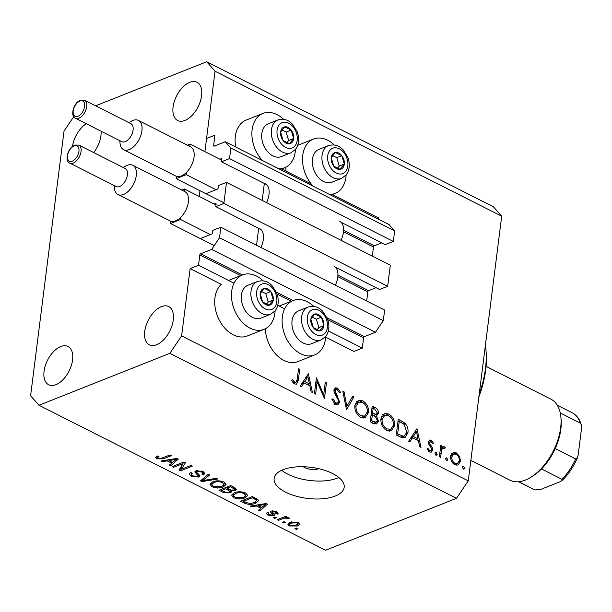 <?xml version="1.0" encoding="UTF-8"?>
<svg xmlns="http://www.w3.org/2000/svg" width="612" height="612" viewBox="0 0 612 612"><rect width="100%" height="100%" fill="white"/><g stroke="black" fill="none" stroke-linecap="round" stroke-linejoin="round"><path stroke-width="0.92" d="M328.384 330.962L362.304 348.121L353.912 351.449L325.683 337.166M200.958 238.305L211.698 234.044A1.01 0.566 116.8 0 0 212.486 232.881L212.792 230.41L220.848 227.22L219.517 237.762L211.675 249.398L200.598 253.789A1.01 0.566 116.8 0 0 199.81 254.952L198.51 265.271L234.013 283.226M277.756 305.357L284.641 308.838M198.51 265.271L190.118 268.599L221.299 284.366A29.254 20.433 -111.6 0 0 214.942 297.853A29.254 20.433 -111.6 0 0 224.153 327.42A29.254 20.433 -111.6 0 0 247.317 335.973L264.101 329.317A29.254 20.433 -111.6 0 1 240.929 320.764A29.254 20.433 -111.6 0 1 231.718 291.197A29.254 20.433 -111.6 0 1 242.52 274.926A29.254 20.433 -111.6 0 1 263.16 280.801M327.695 319.64L363.612 337.801L362.304 348.121M363.612 337.801A1.01 0.566 116.8 0 1 364.392 336.638L375.47 332.247L211.675 249.398M219.517 237.762L383.311 320.612L375.47 332.247M220.848 227.22L384.642 310.07L383.311 320.612M337.832 276.647L367.827 291.817L366.665 300.982M367.827 291.817A1.01 0.566 116.8 0 1 368.608 290.654L376.051 287.701M335.3 267.084L379.593 289.491L387.648 286.294L223.854 203.444L215.799 206.642L216.113 204.171A1.01 0.566 116.8 0 0 215.898 203.536A1.01 0.566 116.8 0 0 215.554 203.544L214.208 204.071M215.799 206.642L260.85 229.423M387.648 286.294L390.311 265.21L226.517 182.361L223.854 203.444M206.627 193.446L217.367 189.185A1.01 0.566 116.8 0 0 218.147 188.022L218.461 185.551L226.517 182.361M343.5 231.787L373.488 246.957L372.333 256.122M373.488 246.957A1.01 0.566 116.8 0 1 374.276 245.794L381.72 242.842M95.602 105.815L206.688 61.751L215.057 71.214L204.898 151.631L206.558 138.503L214.942 135.175L213.642 145.495A1.01 0.566 116.8 0 0 213.856 146.13A1.01 0.566 116.8 0 0 214.2 146.123L225.277 141.732L230.854 148.043L229.523 158.585L221.468 161.782L221.781 159.311A1.01 0.566 116.8 0 0 221.559 158.676A1.01 0.566 116.8 0 0 221.223 158.684L219.876 159.212M221.468 161.782L266.518 184.564M340.968 222.225L385.262 244.632L393.317 241.434L229.523 158.585M230.854 148.043L394.648 230.892L393.317 241.434M225.277 141.732L389.071 224.589L394.648 230.892M332.316 194.547L378.744 218.033L378.583 219.28M281.688 168.935L311.08 183.807M190.118 268.599L181.619 335.889L468.264 480.879L456.491 498.329L325.607 550.249L38.969 405.259L30.6 395.788L64.038 131.121L73.761 116.701M199.229 196.49L199.963 190.676L199.229 196.49M303.315 466.742A10.09 4.468 -172.8 0 0 318.821 468.7M283.563 119.302A29.254 20.433 68.4 0 0 262.923 113.434L246.146 120.09A29.254 20.433 68.4 0 0 235.345 136.361A29.254 20.433 68.4 0 0 235.467 145.557M262.923 113.434A29.254 20.433 68.4 0 0 252.121 129.706A29.254 20.433 68.4 0 0 262.472 160.551M278.873 168.843A29.254 20.433 68.4 0 0 284.496 167.818A29.254 20.433 68.4 0 0 295.305 151.547A29.254 20.433 68.4 0 0 295.497 149.397M313.099 186.155A29.254 20.433 -111.6 0 1 302.749 155.318A29.254 20.433 -111.6 0 1 313.551 139.039A29.254 20.433 -111.6 0 1 334.19 144.914M346.124 175.009A29.254 20.433 -111.6 0 1 345.933 177.159A29.254 20.433 -111.6 0 1 335.124 193.43A29.254 20.433 -111.6 0 1 329.501 194.455M275.094 310.896A29.254 20.433 -111.6 0 1 274.903 313.046A29.254 20.433 -111.6 0 1 264.101 329.317M313.788 306.405A29.254 20.433 68.4 0 0 293.148 300.538A29.254 20.433 68.4 0 0 282.346 316.809A29.254 20.433 68.4 0 0 291.557 346.377A29.254 20.433 68.4 0 0 314.729 354.922A29.254 20.433 68.4 0 0 325.53 338.65A29.254 20.433 68.4 0 0 325.722 336.501M283.096 469.679A35.305 15.644 -172.8 0 0 274.122 478.439A35.305 15.644 -172.8 0 0 295.657 496.034A35.305 15.644 -172.8 0 0 335.215 496.041A35.305 15.644 -172.8 0 0 344.181 487.29A35.305 15.644 -172.8 0 0 322.646 469.695A35.305 15.644 -172.8 0 0 283.096 469.679M281.704 470.284A35.305 15.644 -172.8 0 0 337.48 478.102A35.305 15.644 -172.8 0 0 338.872 477.505M60.726 346.553A21.435 12.049 -63.2 0 0 45.296 365.731A21.435 12.049 -63.2 0 0 48.646 384.749A21.435 12.049 -63.2 0 0 55.914 384.688A21.435 12.049 -63.2 0 0 71.344 365.509A21.435 12.049 -63.2 0 0 67.993 346.491A21.435 12.049 -63.2 0 0 60.726 346.553M86.269 123.708A21.435 12.049 -63.2 0 0 72.468 146.436M189.743 82.322A21.435 12.049 -63.2 0 0 174.313 101.5A21.435 12.049 -63.2 0 0 177.656 120.518A21.435 12.049 -63.2 0 0 184.923 120.449A21.435 12.049 -63.2 0 0 200.361 101.271A21.435 12.049 -63.2 0 0 197.01 82.26A21.435 12.049 -63.2 0 0 189.743 82.322M161.407 306.62A21.435 12.049 -63.2 0 0 145.977 325.798A21.435 12.049 -63.2 0 0 149.32 344.816A21.435 12.049 -63.2 0 0 156.588 344.747A21.435 12.049 -63.2 0 0 172.026 325.569A21.435 12.049 -63.2 0 0 168.675 306.558A21.435 12.049 -63.2 0 0 161.407 306.62M317.154 381.781L315.601 394.113L314.43 393.524L316.412 377.818L323.702 394.656L325.263 382.301L326.433 382.89L324.452 398.588L317.154 381.781L315.846 382.301M339.637 402.176L337.824 404.784L335.376 404.547L331.849 399.108L333.05 398.871L335.583 402.933L337.411 403.124L338.467 401.564L338.199 399.789L334.297 392.881L333.877 390.119L335.315 387.878L337.549 388.084L340.685 392.499L339.507 392.927L337.212 389.63L335.858 389.462L335.055 390.647L339.637 402.176L337.77 402.918M346.499 409.742L342.804 391.167L344.059 391.802L346.836 406.376L352.742 396.201L353.996 396.828L346.499 409.742M360.667 417.338C356.544 414.791 354.6 410.904 354.83 405.679L358.272 400.401L362.648 400.784C366.84 403.331 368.807 407.248 368.539 412.534L365.081 417.759L360.667 417.338M386.73 430.519C382.599 427.972 380.656 424.085 380.894 418.86L384.328 413.582L388.712 413.964C392.896 416.512 394.862 420.429 394.602 425.715L391.137 430.94L386.73 430.519M408.64 441.176L416.971 428.683L421.002 447.426L419.733 446.783L418.44 440.778L412.534 437.794L409.918 441.818L408.64 441.176M463.322 469.052L462.397 467.193L463.651 466.436L464.569 468.287L463.322 469.052L464.018 469.113M462.947 466.367L463.651 466.436L462.465 466.902M215.057 71.214L501.695 216.212L468.264 480.879M265.34 328.751A29.254 20.433 68.4 0 0 297.945 361.577L314.729 354.922M286.095 171.169A29.254 20.433 -111.6 0 1 285.743 167.26M450.623 456.338L453.125 452.551L456.307 452.865L459.688 456.583L460.476 461.326L457.975 465.082L454.808 464.745C451.832 462.917 450.44 460.117 450.623 456.338M446.446 460.515L445.528 458.656L446.783 457.898L447.701 459.757L446.446 460.515L447.15 460.576M446.079 457.83L446.783 457.898L445.597 458.365M440.548 457.317L439.378 456.72L440.824 445.245L441.994 445.842L441.78 447.533L442.836 446.722L444.343 446.814L445.314 447.724L444.511 448.619L442.973 448.068L441.742 449.629L440.548 457.317M435.928 455.19L435.002 453.331L436.257 452.574L437.175 454.433L435.928 455.19L436.624 455.252M435.553 452.513L436.257 452.574L435.071 453.048M431.055 441.589L429.616 442.507L429.815 443.715L432.531 448.061L432.753 450.057L431.376 452.153L429.548 451.962L427.015 449.032L427.926 448.359L429.662 450.524L430.787 450.639L431.575 449.529L431.391 448.275L428.652 443.96L428.446 441.971L429.67 440.028L431.231 440.181L433.464 443.05L432.546 443.631L431.055 441.589L428.415 442.269M407.936 432.676L404.914 437.771L400.317 436.968L396.278 434.925L398.259 419.22L404.953 423.213C407.416 425.983 408.411 429.134 407.936 432.676L406.544 433.227M373.741 423.527L370.222 421.744L372.203 406.039L374.743 407.324C377.191 408.372 378.407 410.369 378.392 413.314L376.464 415.892L378.468 421.171L376.655 423.902L373.741 423.527M376.87 415.762L375.133 416.42M300.064 386.256L308.394 373.764L312.426 392.506L311.156 391.864L309.863 385.858L303.957 382.867L301.341 386.899L300.064 386.256M294.908 382.362L296.009 382.446L297.218 379.226L298.541 368.776L299.712 369.373L298.365 379.976L296.621 384.175L294.632 383.938L291.725 380.534L292.567 379.677L294.908 382.362L293.362 382.974M206.688 61.751L493.333 206.741L501.695 216.212M182.95 463.59L173.601 467.3L172.247 466.619L183.998 461.961L185.436 462.687L181.573 469.182L190.936 465.464L192.283 466.153L180.54 470.812L179.094 470.077L182.95 463.59L183.118 462.305M198.701 477.046L191.174 476.327L189.108 474.071L190.783 472.548L192.29 473.175L191.189 474.201L192.665 475.845L197.309 476.373L198.005 475.738L194.792 471.898L195.993 470.789L202.985 471.424L204.928 473.504L203.482 474.843L201.975 474.216L202.939 473.306L201.662 471.997L197.316 471.485L196.551 472.173L199.933 475.929L198.701 477.046L199.022 474.476M217.719 479.02L201.868 481.598L200.476 480.894L208.325 474.262L209.717 474.966L202.473 480.665L216.311 478.309L217.719 479.02M211.943 486.831L209.947 484.161L212.655 481.896C215.99 480.428 219.777 480.481 224.007 482.057L226.073 484.543L223.12 487.06L217.574 488.062L211.943 486.831L212.127 485.415M233.608 497.793L231.604 495.116L234.312 492.851C237.655 491.382 241.434 491.436 245.664 493.012L247.73 495.498L244.777 498.015L239.231 499.017L233.608 497.793L233.784 496.37M256.313 505.971L251.662 506.79L250.254 506.078L266.159 503.523L267.482 504.189L259.901 510.951L258.493 510.24L260.865 508.274L256.313 505.971L256.42 505.084M297.96 528.692L296.277 529.357L294.93 528.669L296.606 528.003L297.96 528.692M181.619 335.889L169.853 353.338L456.491 498.329M169.853 353.338L38.969 405.259M297.424 525.999L289.277 525.953L287.801 524.155L290.057 522.357L298.12 522.441L299.597 524.255L297.424 525.999L297.646 524.277M285.437 522.357L283.761 523.023L282.407 522.334L284.083 521.669L285.437 522.357M282.943 518.609L278.514 520.368L277.16 519.68L285.705 516.298L287.059 516.979L285.689 517.523L288.81 517.729L289.629 518.555L287.9 518.785L284.924 518.043L282.943 518.609L283.104 517.324M276.303 517.737L274.62 518.402L273.266 517.714L274.949 517.048L276.303 517.737M275.813 513.499L275.499 512.099L272.761 511.655L272.478 512.152L274.895 514.753L273.839 515.656L267.88 515.128L266.365 513.514L267.398 512.405L268.905 513.032L268.255 513.697L269.196 514.692L272.279 515.052L272.745 514.593L270.366 511.854L271.238 511.035L276.678 511.594L278.238 513.208L277.32 514.118L275.813 513.499L276.525 511.517M272.279 515.052L272.983 512.665L272.738 514.661M272.883 510.714L272.478 512.152M255.349 503.293C252.098 504.785 248.472 504.739 244.448 503.141L240.608 501.197L252.358 496.539L257.882 499.53L258.463 500.784L255.349 503.293L255.525 501.863M230.357 492.897L222.959 492.27L218.951 490.243L230.693 485.584L234.74 487.626L236.569 489.432L235.36 490.602L231.443 490.847L231.787 491.658L230.357 492.897L230.724 489.944M167.137 460.867L162.494 461.678L161.078 460.966L176.99 458.411L178.306 459.084L170.725 465.847L169.317 465.135L171.689 463.169L167.137 460.867L167.244 459.979M156.634 458.855L155.425 457.493L157.483 455.978L158.99 456.606L157.491 457.661L158.064 458.342L160.306 458.671L170.121 454.938L171.475 455.626L163.503 458.786L156.634 458.855L156.97 456.2M93.743 152.602A21.435 12.049 -63.2 0 0 101.079 131.197M296.445 528.072L296.277 529.357M289.713 522.503L289.277 525.953M296.866 522.908L291.419 523.038L289.66 524.385L290.532 525.486L295.986 525.348L297.738 524.002L296.866 522.908L296.988 521.982M291.564 521.868L291.419 523.038M283.922 521.738L283.761 523.023M278.674 519.083L278.514 520.368M285.842 516.367L285.689 517.523M288.061 517.492L287.9 518.785M287.242 517.415L287.135 518.257M285.115 516.528L284.924 518.043M274.78 517.117L274.62 518.402M268.186 512.734L267.88 515.128M277.573 512.145L277.32 514.118M275.622 511.142L275.499 512.099M274.1 513.621L273.839 515.656M251.784 505.826L251.662 506.79M260.169 508.855L259.901 510.951M261.01 507.111L260.865 508.274M262.77 504.915L258.126 505.65L261.791 507.501L265.6 504.342L262.77 504.915L262.885 504.051M258.233 504.793L258.126 505.65M265.692 503.592L265.6 504.342M244.601 501.978L244.448 503.141M252.335 497.763L243.339 501.335L245.664 502.513L250.622 503.477L254.011 502.597L256.497 500.67L256.237 499.95L252.335 497.763L252.481 496.6M243.5 500.05L243.339 501.335M254.768 497.755L254.623 498.925M256.405 498.589L256.237 499.95M244.968 496.516L244.777 498.015M239.346 498.153L239.231 499.017M244.433 492.492L244.303 493.563C241.036 492.369 238.152 492.362 235.651 493.54L233.455 495.36L234.97 497.242L243.461 497.319L245.55 495.98L246.085 493.241M235.804 492.346L235.651 493.54M245.55 495.98L244.303 493.563M235.666 488.154L235.36 490.602M231.527 490.174L231.443 490.847M230.678 486.808L227.167 488.2L231.007 490.044L233.815 489.998L234.61 489.302L230.678 486.808L230.823 485.645M227.335 486.915L227.167 488.2M225.797 488.743L221.674 490.38L225.82 492.346L228.987 492.216L229.89 491.421L225.797 488.743L225.958 487.458M221.842 489.095L221.674 490.38M223.311 485.561L223.12 487.06M217.681 487.198L217.574 488.062M222.776 481.537L222.646 482.608C219.379 481.414 216.495 481.407 213.993 482.585L211.798 484.406L213.305 486.288L221.804 486.356L223.893 485.018L224.428 482.287M214.139 481.384L213.993 482.585M223.893 485.018L222.646 482.608M202.136 479.487L201.868 481.598M202.679 479.028L202.473 480.665M191.365 474.828L191.174 476.327M203.85 471.928L203.482 474.843M201.799 470.919L201.662 471.997M197.447 470.421L197.316 471.485M196.75 470.552L196.551 472.173M173.762 466.015L173.601 467.3M183.692 462.075L182.996 463.253M182.093 465.036L181.573 469.182M181.978 465.977L181.397 466.214M181.045 466.795L180.54 470.812M162.608 460.721L162.494 461.678M170.993 463.743L170.725 465.847M171.834 461.999L171.689 463.169M173.601 459.811L168.95 460.545L172.615 462.397L176.424 459.229L173.601 459.811L173.709 458.939M169.065 459.688L168.95 460.545M176.524 458.487L176.424 459.229M163.664 457.501L163.503 458.786M463.07 468.884L464.569 468.287M451.602 453.722L452.949 454.196L456.307 452.865M458.633 457.003L459.688 456.583M459.015 461.907L460.476 461.326M456.873 463.804L456.154 465.227M459.306 460.744C459.444 457.868 458.38 455.711 456.124 454.272L453.737 454.05L451.786 456.942C451.648 459.811 452.719 461.938 454.976 463.33L457.462 463.575L459.306 460.744M453.53 463.904L454.976 463.33M450.562 457.432L451.786 456.942M446.202 460.354L447.701 459.757M440.686 446.362L441.994 445.842M440.472 448.053L441.78 447.533M440.609 447.992L444.343 446.814M440.984 448.145L441.956 449.055M444.09 448.206L445.314 447.724M440.196 450.241L441.742 449.629M435.675 455.03L437.175 454.433M428.614 441.221L431.231 440.181M432.462 443.44L433.464 443.05M428.438 442.981L429.616 442.507M428.721 444.144L429.815 443.715M429.861 446.049L431.024 445.582M431.468 448.481L432.531 448.061M429.417 451.182L432.753 450.057M429.394 451.388L429.318 451.84M428.323 451.052L429.662 450.524M410.247 438.697L412.534 437.794M410.614 438.138L411.073 438.368M418.027 438.858L416.489 431.697L413.368 436.501L418.027 438.858L416.129 439.607M414.209 432.6L416.489 431.697M411.088 437.404L413.368 436.501M403.43 423.818L404.953 423.213M404.104 436.104L403.071 437.955M401.051 437.312L404.448 435.966L406.766 432.087L404.096 424.353L399.231 421.423L397.655 433.908L402.926 436.142L404.448 435.966M397.922 421.943L399.231 421.423M396.339 434.421L397.655 433.908M400.554 437.083L402.926 436.142M382.791 414.599L385.124 415.181M386.019 415.028L388.712 413.964M393.195 426.273L394.602 425.715M390.685 429.272L389.362 431.253M387.082 430.687L390.754 429.242L393.432 425.118C393.585 420.849 391.963 417.675 388.559 415.602L384.78 415.296L382.064 419.45C381.903 423.695 383.51 426.839 386.883 428.89L390.754 429.242M385.208 429.548L386.883 428.89M380.809 419.947L382.064 419.45M376.655 414.003L378.392 413.314M375.018 414.775L374.598 416.084M376.694 421.875L378.468 421.171M375.087 422.64L374.705 423.917M374.758 409.046L373.167 408.242L372.532 413.276L376.166 414.316L377.222 412.748L374.758 409.046M371.859 408.762L373.167 408.242M371.132 414.538L373.32 413.674M371.224 413.796L372.532 413.276M373.106 415.28L372.333 414.882L371.591 420.719L376.173 422.211L377.298 420.582L375.523 416.696L373.106 415.28M371.017 415.403L372.333 414.882M371.362 422.318L373.259 421.569M370.283 421.24L371.591 420.719M356.727 401.418L359.068 402M359.955 401.847L362.648 400.784M367.139 413.092L368.539 412.534M364.63 416.091L363.306 418.072M361.019 417.506L364.691 416.061L367.368 411.937C367.529 407.668 365.907 404.494 362.503 402.421L358.724 402.115L356 406.269C355.847 410.514 357.454 413.658 360.828 415.701L364.691 416.061M359.152 416.367L360.828 415.701M354.753 406.766L356 406.269M343.003 392.223L344.059 391.802M345.788 406.789L346.836 406.376M351.892 397.67L353.996 396.828M331.911 399.322L333.05 398.871M334.03 403.553L335.583 402.933M334.045 389.347L337.549 388.084M334.19 389.416L334.886 389.852M333.854 391.122L335.055 390.647M334.603 393.524L335.651 393.111M336.103 396.002L337.204 395.559M336.271 403.576L335.919 404.777M322.746 395.038L323.702 394.656M325.125 383.41L326.433 382.89M301.67 383.778L303.957 382.867M302.037 383.211L302.496 383.449M309.45 383.938L307.913 376.778L304.791 381.582L309.45 383.938L307.553 384.688M305.633 377.68L307.913 376.778M302.512 382.485L304.791 381.582M298.396 369.893L299.712 369.373M294.762 382.936L294.54 383.885M292.75 382.232L294.081 381.704M271.935 303.506A8.828 6.166 68.4 0 0 273.258 299.987A8.828 6.166 68.4 0 0 270.787 291.557A8.828 6.166 68.4 0 0 264.254 288.367A8.828 6.166 68.4 0 0 260.207 293.599A8.828 6.166 68.4 0 0 262.686 302.037A8.828 6.166 68.4 0 0 269.211 305.227A8.828 6.166 68.4 0 0 271.935 303.506M271.009 302.695L273.258 299.987L270.787 291.557L264.254 288.367L260.207 293.599L262.686 302.037L269.211 305.227L271.009 302.695M257.537 281.451L247.944 285.261A17.656 12.332 68.4 0 0 244.058 288.244A17.656 12.332 68.4 0 0 241.839 302.504A17.656 12.332 68.4 0 0 244.701 309.703A17.656 12.332 68.4 0 0 260.964 318.079L270.558 314.27A17.656 12.332 -111.6 0 1 254.079 305.518A17.656 12.332 -111.6 0 1 253.651 284.435A17.656 12.332 -111.6 0 1 257.537 281.451C265.914 279.34 269.731 283.433 271.988 285.582L276.685 292.972C279.171 299.758 278.697 305.663 275.262 310.682L270.558 314.27M244.701 309.703L244.509 309.374A15.943 11.131 -111.6 0 1 241.924 302.871L241.839 302.504M266.58 304.126L268.224 301.984L265.753 293.553L261.645 291.549M265.753 293.553L270.787 291.557M268.224 301.984L273.258 299.987M292.337 142.015A8.828 6.166 68.4 0 0 293.661 138.496A8.828 6.166 68.4 0 0 291.182 130.065A8.828 6.166 68.4 0 0 284.656 126.868A8.828 6.166 68.4 0 0 280.61 132.108A8.828 6.166 68.4 0 0 283.088 140.538A8.828 6.166 68.4 0 0 289.614 143.736A8.828 6.166 68.4 0 0 292.337 142.015M291.411 141.204L293.661 138.496L291.182 130.065L284.656 126.868L280.61 132.108L283.088 140.538L289.614 143.736L291.411 141.204M277.94 119.96L268.347 123.762A17.656 12.332 68.4 0 0 264.453 126.753A17.656 12.332 68.4 0 0 262.242 141.005A17.656 12.332 68.4 0 0 265.103 148.211A17.656 12.332 68.4 0 0 281.359 156.588L290.96 152.778A17.656 12.332 -111.6 0 1 274.482 144.027A17.656 12.332 -111.6 0 1 274.054 122.943A17.656 12.332 -111.6 0 1 277.94 119.96C286.317 117.848 290.134 121.941 292.391 124.091L297.088 131.481C299.574 138.266 299.1 144.164 295.665 149.19L290.96 152.778M265.103 148.211L264.904 147.882A15.943 11.131 -111.6 0 1 262.326 141.38L262.242 141.005M286.974 142.627L288.627 140.492L286.148 132.062L282.048 130.05M286.148 132.062L291.182 130.065M288.627 140.492L293.661 138.496M342.965 167.619A8.828 6.166 68.4 0 0 344.288 164.108A8.828 6.166 68.4 0 0 341.81 155.67A8.828 6.166 68.4 0 0 335.284 152.48A8.828 6.166 68.4 0 0 331.237 157.72A8.828 6.166 68.4 0 0 333.716 166.15A8.828 6.166 68.4 0 0 340.241 169.34A8.828 6.166 68.4 0 0 342.965 167.619M342.039 166.816L344.288 164.108L341.81 155.67L335.284 152.48L331.237 157.72L333.716 166.15L340.241 169.34L342.039 166.816M328.567 145.564L318.974 149.374A17.656 12.332 68.4 0 0 315.081 152.357A17.656 12.332 68.4 0 0 312.87 166.617A17.656 12.332 68.4 0 0 315.731 173.823A17.656 12.332 68.4 0 0 331.987 182.192L341.588 178.383A17.656 12.332 -111.6 0 1 325.11 169.631A17.656 12.332 -111.6 0 1 324.681 148.555A17.656 12.332 -111.6 0 1 328.567 145.564C336.944 143.46 340.762 147.546 343.018 149.695L347.715 157.093C350.202 163.871 349.727 169.776 346.293 174.803L341.588 178.383M315.731 173.823L315.532 173.494A15.943 11.131 -111.6 0 1 312.954 166.992L312.87 166.617M337.602 168.239L339.255 166.104L336.776 157.666L332.676 155.662M336.776 157.666L341.81 155.67M339.255 166.104L344.288 164.108M322.562 329.118A8.828 6.166 68.4 0 0 323.886 325.599A8.828 6.166 68.4 0 0 321.415 317.169A8.828 6.166 68.4 0 0 314.882 313.971A8.828 6.166 68.4 0 0 310.835 319.212A8.828 6.166 68.4 0 0 313.313 327.642A8.828 6.166 68.4 0 0 319.839 330.84A8.828 6.166 68.4 0 0 322.562 329.118M321.637 328.307L323.886 325.599L321.415 317.169L314.882 313.971L310.835 319.212L313.313 327.642L319.839 330.84L321.637 328.307M308.165 307.063L298.572 310.865A17.656 12.332 68.4 0 0 294.686 313.857A17.656 12.332 68.4 0 0 292.467 328.108A17.656 12.332 68.4 0 0 295.328 335.315A17.656 12.332 68.4 0 0 311.592 343.692L321.185 339.882A17.656 12.332 -111.6 0 1 304.707 331.13A17.656 12.332 -111.6 0 1 304.279 310.047A17.656 12.332 -111.6 0 1 308.165 307.063C316.542 304.952 320.359 309.045 322.616 311.194L327.313 318.584C329.799 325.37 329.325 331.268 325.89 336.294L321.185 339.882M295.328 335.315L295.137 334.986A15.943 11.131 -111.6 0 1 292.551 328.483L292.467 328.108M317.207 329.73L318.852 327.596L316.381 319.166L312.273 317.154M316.381 319.166L321.415 317.169M318.852 327.596L323.886 325.599M479.211 394.182A80.707 45.364 -63.2 0 0 486.035 350.883A80.707 45.364 -63.2 0 0 485.385 345.344M486.035 350.883L486.203 353.04A78.183 43.942 116.8 0 1 478.859 396.981M470.85 460.415L509.964 480.206A45.395 25.513 -63.2 0 0 525.356 480.068A45.395 25.513 -63.2 0 0 530.895 477.238A45.395 25.513 -63.2 0 0 560.959 417.805A45.395 25.513 -63.2 0 0 550.945 399.185L486.081 366.374M560.959 417.805L561.128 419.962A42.871 24.098 116.8 0 1 555.222 448.596A42.871 24.098 116.8 0 1 541.49 468.953A42.871 24.098 116.8 0 1 532.731 476.098L530.895 477.238M560.271 412.97L580.23 423.068L581.224 424.613L581.4 429.463L578.248 454.441L577.506 457.554L575.693 458.954L555.222 448.596M518.815 481.721L533.442 489.248A42.871 24.098 -63.2 0 0 535.118 489.96L541.062 489.286L559.743 481.873L562.023 480.596L561.961 479.311A42.871 24.098 -63.2 0 0 575.693 458.954M541.49 468.953L561.961 479.311M69.799 163.098L116.142 186.545A10.09 5.669 -63.2 0 0 119.562 186.515A10.09 5.669 -63.2 0 0 126.829 177.488A10.09 5.669 -63.2 0 0 125.253 168.537L78.902 145.098A10.09 5.669 116.8 0 1 80.478 154.04A10.09 5.669 116.8 0 1 73.218 163.067A10.09 5.669 116.8 0 1 69.799 163.098C64.153 161.048 68.062 147.324 74.756 145.067L78.902 145.098M123.272 167.535L125.192 166.334A16.394 9.211 116.8 0 1 127.197 165.316A16.394 9.211 116.8 0 1 132.75 165.263A16.394 9.211 116.8 0 1 135.313 179.806A16.394 9.211 116.8 0 1 123.509 194.471A16.394 9.211 116.8 0 1 117.955 194.524A16.394 9.211 116.8 0 1 114.337 187.8L114.161 185.543M117.955 194.524L170.067 220.886A16.394 9.211 -63.2 0 0 170.802 221.184A16.394 9.211 -63.2 0 0 175.629 220.84A16.394 9.211 -63.2 0 0 180.869 217.191A16.394 9.211 -63.2 0 0 188.289 202.557A16.394 9.211 -63.2 0 0 184.87 191.632L132.75 165.263M170.802 221.184L170.511 223.51L180.578 219.509L180.869 217.191M256.535 245.267L258.669 228.322M260.911 247.477A17.151 9.639 -63.2 0 0 259.664 228.613M335.361 285.138A17.151 9.639 -63.2 0 0 334.114 266.274M184.143 191.265L184.426 189.009L181.772 190.064M184.426 189.009L216.005 204.982M170.511 223.51L214.223 245.619M180.578 219.509L210.36 234.58M75.467 118.238L121.811 141.686A10.09 5.669 -63.2 0 0 125.23 141.655A10.09 5.669 -63.2 0 0 132.498 132.628A10.09 5.669 -63.2 0 0 130.922 123.678L84.571 100.238A10.09 5.669 116.8 0 1 86.147 109.181A10.09 5.669 116.8 0 1 78.887 118.208A10.09 5.669 116.8 0 1 75.467 118.238C69.822 116.188 73.731 102.464 80.424 100.207L84.571 100.238M128.933 122.675L130.861 121.474A16.394 9.211 116.8 0 1 132.858 120.457A16.394 9.211 116.8 0 1 138.419 120.411A16.394 9.211 116.8 0 1 140.982 134.946A16.394 9.211 116.8 0 1 129.178 149.611A16.394 9.211 116.8 0 1 123.616 149.665A16.394 9.211 116.8 0 1 120.006 142.94L119.83 140.684M123.616 149.665L175.736 176.026A16.394 9.211 -63.2 0 0 176.47 176.325A16.394 9.211 -63.2 0 0 181.297 175.981A16.394 9.211 -63.2 0 0 186.538 172.332A16.394 9.211 -63.2 0 0 193.95 157.697A16.394 9.211 -63.2 0 0 190.539 146.773L138.419 120.411M176.47 176.325L176.172 178.65L186.239 174.65L186.538 172.332M262.196 200.407L264.338 183.462M266.572 202.618A17.151 9.639 -63.2 0 0 265.333 183.753M341.029 240.279A17.151 9.639 -63.2 0 0 339.782 221.414M189.812 146.406L190.095 144.149L187.44 145.205M190.095 144.149L221.674 160.122M176.172 178.65L223.931 202.802M186.239 174.65L216.021 189.72M199.81 254.952L240.723 275.645M277.068 294.028L291.35 301.249M200.598 253.789L242.451 274.956M276.318 292.092L293.079 300.568M326.946 317.697L364.392 336.638M337.939 275.14L368.608 290.654M215.554 203.544L216.097 203.811M343.607 230.28L374.276 245.794M221.223 158.684L221.766 158.952M213.642 145.495L214.583 145.97M272.317 510.76L271.935 513.759M223.112 491.107L222.959 492.27M233.042 486.769L232.897 487.932M228.437 488.843L228.291 490.005M204.025 477.896L203.804 479.663M196.689 470.567L196.276 473.849M439.722 453.974L441.03 453.461M397.945 421.722L400.891 420.551M397.249 435.415L399.146 434.658M371.897 408.456L374.743 407.324M297.027 380.503L298.365 379.976M274.757 307.155A13.617 9.509 68.4 0 0 272.983 288.711A13.617 9.509 68.4 0 0 258.715 286.439A13.617 9.509 68.4 0 0 260.49 304.875A13.617 9.509 68.4 0 0 274.757 307.155M295.16 145.656A13.617 9.509 68.4 0 0 293.385 127.22A13.617 9.509 68.4 0 0 279.118 124.947A13.617 9.509 68.4 0 0 280.885 143.384A13.617 9.509 68.4 0 0 295.16 145.656M345.788 171.268A13.617 9.509 68.4 0 0 344.013 152.832A13.617 9.509 68.4 0 0 329.746 150.552A13.617 9.509 68.4 0 0 331.513 168.996A13.617 9.509 68.4 0 0 345.788 171.268M325.385 332.76A13.617 9.509 68.4 0 0 323.61 314.323A13.617 9.509 68.4 0 0 309.343 312.051A13.617 9.509 68.4 0 0 311.118 330.488A13.617 9.509 68.4 0 0 325.385 332.76M580.23 423.068A42.871 24.098 -63.2 0 0 572.144 412.733L557.287 405.221M74.197 145.908A8.576 4.819 -63.2 0 0 67.527 155.792A8.576 4.819 -63.2 0 0 72.27 161.155A8.576 4.819 -63.2 0 0 78.94 151.271A8.576 4.819 -63.2 0 0 74.197 145.908M79.866 101.049A8.576 4.819 -63.2 0 0 73.195 110.933A8.576 4.819 -63.2 0 0 77.938 116.295A8.576 4.819 -63.2 0 0 84.609 106.412A8.576 4.819 -63.2 0 0 79.866 101.049M280.212 169.524L284.496 167.818M297.73 145.319L313.551 139.039M279.187 306.077L293.148 300.538M297.738 524.002L297.945 522.357M289.66 524.385L289.904 522.418M268.255 513.697L268.37 512.81M272.432 511.961L272.592 510.729M256.497 500.67L256.734 498.772M233.455 495.36L233.738 493.096M234.61 489.302L234.817 487.665M229.89 491.421L230.104 489.677M211.798 484.406L212.081 482.141M191.189 474.201L191.365 472.793M198.005 475.738L198.25 473.849M202.939 473.306L203.169 471.523M157.491 457.661L157.689 456.07M228.559 280.464L242.52 274.926M330.84 195.129L335.124 193.43M457.462 463.575L454.112 464.906M453.737 454.05L450.378 455.382M442.973 448.068L440.334 449.116M430.787 450.639L428.752 451.449M384.78 415.296L381.421 416.627M376.166 414.316L372.807 415.655M376.173 422.211L372.815 423.542M358.724 402.115L355.365 403.446M337.411 403.124L334.053 404.456M335.858 389.462L333.861 390.257M296.009 382.446L293.752 383.341M518.586 481.736L533.442 489.248M581.224 424.613C579.564 419.013 576.542 415.058 572.144 412.733M562.023 480.596C568.487 474.323 573.643 466.635 577.506 457.554"/></g></svg>
